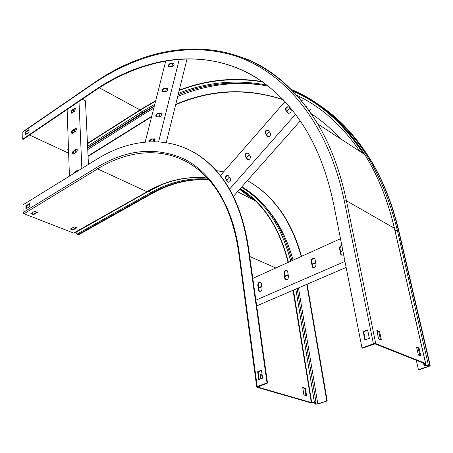 <?xml version="1.0" encoding="UTF-8"?>
<svg xmlns="http://www.w3.org/2000/svg" width="453" height="453" viewBox="0 0 453 453"><rect width="100%" height="100%" fill="white"/><g stroke="black" fill="none" stroke-linecap="round" stroke-linejoin="round"><path stroke-width="0.68" d="M75.747 232.1L77.797 234.671L78.777 234.677M191.5 151.053C199.705 155.351 207.321 161.194 214.343 168.578C231.777 186.919 243.142 213.142 248.425 247.236L267.53 383.091L267.01 382.938L247.933 247.015C242.655 212.904 231.302 186.676 213.867 168.329C181.608 134.207 135.572 134.932 96.263 159.558L23.041 204.824L23.086 212.468L23.952 213.754L73.612 233.046L74.201 232.955M267.01 382.938L257.225 386.539L256.981 387.258L310.701 402.819L315.305 402.666L314.841 403.753L315.35 404.167L318.244 403.94L327.208 400.899L317.796 403.81L315.984 403.951L315.611 403.697L316.041 402.496L311.341 402.604L257.638 387.015L267.53 383.091M307.128 284.201L327.208 400.899M306.76 284.359L326.76 400.769M301.217 256.489C294.297 231.647 283.589 211.902 269.088 197.242C262.344 190.424 255.096 184.892 247.338 180.645C255.249 184.92 262.638 190.526 269.501 197.457C283.935 212.044 294.614 231.67 301.545 256.336M216.211 170.617L223.68 171.851M262.134 374.954L260.164 374.348L260.786 378.867M302.695 387.372L303.912 394.971L306.602 395.769L305.379 388.193L302.695 387.372M259.229 379.444L258.182 371.777L261.517 370.509M36.908 212.129L33.579 214.139L31.376 213.278M76.183 227.638L72.865 229.524L70.866 228.742M26.404 208.573L26.382 206.036L29.745 203.969M260.226 374.807L262.196 375.412M302.768 387.813L304.744 388.419L305.894 395.56M258.754 379.625L262.581 378.193L261.472 370.169L257.666 371.619L258.754 379.625M30.861 213.59L33.584 214.654L37.429 212.338L34.705 211.262L30.861 213.59M70.351 229.037L72.882 230.028L76.716 227.848L74.19 226.851L70.351 229.037M25.934 208.861L29.773 206.511L29.745 203.493L25.912 205.849L25.934 208.861M257.666 371.619L258.182 371.777M25.912 205.849L26.382 206.036M72.882 230.028L72.865 229.524M33.584 214.654L33.579 214.139M304.744 388.419L305.379 388.193M82.327 99.196L85.464 100.843L88.443 164.394M81.846 168.471L78.992 101.461M73.392 151.036L72.548 152.055L72.265 153.363L72.582 154.065L73.505 154.009L76.608 151.959L77.361 149.954L77.044 149.247L76.11 149.303L73.392 151.036L73.85 151.251L77.135 149.337M78.086 170.798L76.953 170.588L74.196 172.299L73.137 173.856M69.434 176.143L67.123 109.518M72.61 130.339L71.789 131.336L71.5 132.604L71.795 133.29L72.723 133.233L75.776 131.155L76.529 129.207L76.234 128.516L75.294 128.573L72.61 130.339L73.069 130.56L76.325 128.607M71.851 110.175L71.025 113.063L71.959 112.995L74.609 111.212L75.447 108.324L74.496 108.392L71.851 110.175L72.299 110.407L75.532 108.414M73.635 109.507L73.72 111.812M74.417 129.671L74.507 132.061M75.221 150.379L75.317 152.859M76.047 171.647L76.064 172.044M72.95 154.19L73.85 151.251M73.862 173.408L74.66 172.508L77.967 170.628M72.157 133.42L73.069 130.56M71.387 113.199L72.299 110.407M256.675 305.905L346.137 267.423M255.866 300.152L344.954 261.421M287.7 271.766L287.179 270.707C285.277 269.971 284.19 270.888 283.912 273.453L284.694 278.357L285.243 279.456C287.151 280.164 288.233 279.241 288.493 276.681L287.7 271.766M261.387 283.493L260.803 282.355C259.014 281.766 257.995 282.683 257.751 285.113L258.442 289.954L259.054 291.126C260.849 291.692 261.862 290.764 262.094 288.346L261.387 283.493M252.808 278.391L340.486 238.72M315.084 259.558L314.642 258.606C312.627 257.695 311.46 258.601 311.143 261.319L312.496 267.281C314.512 268.165 315.673 267.253 315.979 264.541L315.084 259.558M341.8 245.384C340.192 245.809 339.433 246.902 339.512 248.674L340.877 254.575L342.145 255.198L343.617 254.62M258.652 288.131L261.857 286.715M284.858 276.523L288.227 275.028M312.14 264.433L315.679 262.865M340.56 251.845L342.864 250.82M258.595 287.74L261.8 286.319M284.795 276.126L288.159 274.631M312.066 264.037L315.605 262.468M340.48 251.438L342.785 250.413M285.905 279.801L285.186 278.572L284.399 273.669C284.45 271.647 285.311 270.617 286.998 270.566M259.654 291.404L258.94 290.158L258.244 285.316C258.295 283.38 259.11 282.366 260.696 282.27M313.227 267.717L312.508 266.511L311.624 261.545C311.67 259.439 312.587 258.386 314.388 258.38M341.681 255.124L340.967 253.952L339.943 248.363L340.52 246.709L341.862 245.707M92.729 91.585L93.176 91.823L23.137 139.394L22.69 139.184L92.729 91.585C160.102 44.57 249.597 41.857 303.652 126.093C317.485 147.876 327.61 174.462 334.008 205.838L361.998 347.966L373.419 343.765L375.735 343.595L425.594 363.436L424.891 365.226L430.197 365.282L429.189 366.33L418.849 369.835L418.43 369.671L416.313 360.305M361.998 347.966L362.491 348.159L374.959 343.878L424.846 363.691L423.974 365.039L424.15 365.48L429.399 365.509L428.77 366.166L418.43 369.671M93.176 91.823C144.66 56.682 206.84 45.583 259.133 79.434M22.69 139.184L22.916 131.698L92.486 83.941M25.844 133.307L26.857 133.777M29.564 135.034L68.635 153.176M88.069 156.381L151.602 116.761M88.046 155.951L151.738 116.228M175.741 104.32C211.172 89.247 246.976 87.684 283.153 99.62M311.698 114.02L311.166 113.675C321.46 120.379 331.149 128.692 340.231 138.607M175.634 104.762C211.132 89.547 247.027 87.893 283.323 99.796M376.958 331.075L378.844 331.862L380.463 339.625M416.647 347.587L418.249 348.255L419.942 355.662M365.288 339.88L363.668 331.777L367.7 330.248M68.499 149.167L67.65 149.711L68.533 150.119M25.849 134.467L25.832 132.236L29.043 130.039M379.608 331.573L381.369 339.993L378.572 338.861L376.822 330.413L379.608 331.573L378.844 331.862M418.991 347.989L420.831 356.024L418.34 355.01L416.5 346.953L418.991 347.989L418.249 348.255M367.632 329.886L369.342 338.368L364.869 340.039L363.181 331.579L367.632 329.886M68.052 149.45L68.516 149.666M29.037 129.524L29.066 132.276L25.402 134.773L25.385 132.027L29.037 129.524M363.181 331.579L363.668 331.777M25.385 132.027L25.832 132.236M166.223 142.627L187.027 58.924M158.607 141.823L179.269 59.315M157.553 113.454C155.991 114.201 155.47 115.322 156.008 116.806L159.671 116.772C161.24 116.03 161.761 114.909 161.234 113.414L157.553 113.454L161.257 113.437M154.377 141.676L154.767 138.935L151.132 138.907C149.881 139.32 149.28 140.277 149.326 141.778M145.181 142.078L165.747 61.036M163.901 88.318C162.367 89.065 161.84 90.164 162.327 91.614L166.03 91.506C167.57 90.77 168.097 89.671 167.616 88.21L163.901 88.318L167.633 88.233M170.169 63.499C168.663 64.241 168.131 65.323 168.573 66.738L172.31 66.563C173.816 65.827 174.354 64.745 173.918 63.318L173.188 63.058L170.169 63.499L170.611 63.771L173.935 63.335M172.706 63.471L171.914 66.619M166.444 88.335L165.634 91.551M160.102 113.516L159.275 116.806M153.68 139.014L153.012 141.676M156.438 117.027C155.945 115.532 156.472 114.428 158.012 113.703M149.75 141.761L151.591 139.145L154.796 138.963M162.757 91.851C162.31 90.39 162.842 89.303 164.354 88.584M169.003 66.987C168.595 65.566 169.128 64.49 170.611 63.771M306.307 106.704L306.97 105.957M233.369 196.404L300.265 120.906M309.184 110.838L310.333 109.541M229.507 189.167L295.537 114.269M248.068 153.25L248.04 153.216C245.883 152.735 244.954 153.816 245.26 156.461L247.474 159.399C249.648 159.875 250.571 158.788 250.26 156.138L248.068 153.25M228.357 175.753L228.261 175.639C226.177 175.249 225.288 176.336 225.6 178.901L227.791 181.976C229.886 182.355 230.775 181.257 230.452 178.692L228.357 175.753M220.396 175.617L284.994 101.58M268.165 130.311C265.968 129.796 265.005 130.877 265.271 133.544L267.57 136.415C269.773 136.953 270.747 135.872 270.486 133.188L268.165 130.311M288.657 106.914C286.472 106.41 285.464 107.486 285.645 110.13L288.108 113.029C290.299 113.556 291.313 112.486 291.149 109.819L288.657 106.914M301.698 101.059L302.247 100.436M301.358 100.651L301.806 100.136M299.314 97.327L298.923 97.774M289.773 108.21L286.947 111.432M269.235 131.63L266.489 134.762M249.093 154.598L246.421 157.644M229.337 177.123L226.738 180.084M248.029 159.756L245.724 156.721C245.22 154.671 245.962 153.476 247.95 153.12M228.329 182.282L226.075 179.145C225.588 177.146 226.302 175.957 228.199 175.571M268.119 136.789L265.735 133.822C265.254 131.727 266.041 130.532 268.091 130.226M288.601 113.363L286.098 110.419C285.718 108.284 286.562 107.106 288.629 106.885M247.933 247.015L248.425 247.236M311.76 402.864L293.431 290.096M314.456 402.581L295.837 289.059M315.322 402.683L316.115 402.745M314.642 402.564L314.841 403.753L315.611 403.697M298.487 287.921L317.796 403.81M315.866 403.215L315.984 403.951M315.713 403.504L315.775 403.889M293.012 290.277L311.341 402.604M249.722 256.472L275.803 267.989M267.899 209.801C279.099 223.052 287.491 239.841 293.074 260.169M241.483 187.248C264.88 201.166 281.296 225.826 290.741 261.228M240.243 188.646C263.238 202.65 279.303 227.191 288.436 262.27M237.519 191.721L255.458 200.883L240.096 188.81L255.458 200.883C270.662 215.673 281.523 236.194 288.04 262.451M23.086 212.468L96.676 167.502C126.614 149.269 155.821 146.472 184.297 159.099C211.308 172.82 232.666 205.515 239.014 251.285L257.225 386.539M239.014 251.285L238.595 252.049L256.704 386.856M148.884 190.792L151.189 193.657C170.062 183.006 189.314 178.42 208.958 179.898M77.995 234.75L151.189 193.657L151.942 193.624M77.797 234.671L150.991 193.567C169.903 182.887 189.201 178.301 208.878 179.807M244.558 191.942L246.794 193.403M77.106 234.082L150.294 192.916C169.212 182.214 188.522 177.599 208.221 179.065M240.079 188.833L240.594 189.122M75.894 232.27L149.026 190.973L161.478 184.818M239.971 188.958L255.356 200.832M96.676 167.502L97.588 168.89L146.857 191.653C166.619 180.419 186.744 175.866 207.231 177.978M239.643 189.326L253.374 199.818L239.654 189.314M73.612 233.046L147.423 191.591M23.952 213.754L97.588 168.89C133.76 146.574 175.611 145.968 205.356 176.019C222.491 193.301 233.555 218.522 238.544 251.67M74.66 172.508L74.196 172.299M77.418 170.798L76.953 170.588M76.568 149.518L76.11 149.303M75.747 128.799L75.294 128.573M74.943 108.618L74.496 108.392M258.244 285.316L257.751 285.113M258.94 290.158L258.442 289.954M284.399 273.669L283.912 273.453M285.186 278.572L284.694 278.357M311.624 261.545L311.143 261.319M312.508 266.511L312.021 266.29M339.988 248.912L339.512 248.674M340.967 253.952L340.492 253.714M87.593 146.268L141.455 112.084L142.678 112.831L154.354 105.923L142.678 112.831L87.661 147.678L142.723 112.808M99.332 87.786L139.966 109.903L141.455 112.084L154.779 104.258M178.476 93.318C207.531 81.925 237.089 79.213 267.162 85.181M296.681 95.243C320.713 106.381 341.822 125.124 360.016 151.478M425.327 364.314L425.327 365.577M423.544 363.176L423.974 365.039L424.795 364.982M394.999 230.6L397.394 230.441L428.453 365.328M425.735 363.799L424.874 363.708M145.974 120.17L145.572 119.949M428.578 365.322L428.77 366.166M143.89 112.072L145.011 113.386L153.799 108.108M177.706 96.427C205.939 84.626 234.841 80.951 264.399 85.391M87.678 148.069L154.269 106.268M178.12 94.751L180.521 93.799M87.667 147.842L154.337 106.002M87.474 143.743L140.22 110.147L155.549 101.206M179.173 90.532C206.557 80.051 234.45 77.197 262.836 81.97M292.853 91.155C319.863 102.605 343.306 123.397 363.176 153.533M87.457 143.363L139.966 109.903L155.662 100.759M179.269 90.136C206.455 79.779 234.139 76.936 262.315 81.602M292.451 90.742C319.693 102.214 343.312 123.171 363.306 153.612M87.746 149.552L145.011 113.386M331.755 115.085C362.406 140.232 384.286 178.686 397.394 230.441L398.708 230.73L398.957 231.353M318.244 104.417C337.479 116.789 354.405 134.422 369.019 157.327C382.06 178.035 391.953 202.502 398.708 230.73L430.061 365.214M318.142 104.349C337.338 116.715 354.229 134.331 368.816 157.197C381.851 177.904 391.749 202.378 398.498 230.611L429.846 365.129M22.65 132.214L92.355 84.383C136.897 54.054 188.425 40.577 236.704 56.415C284.541 72.718 327.666 121.783 344.297 200.917L346.437 200.792L394.382 228.255L394.563 228.697M291.2 89.473C319.603 100.979 344.121 122.672 364.761 154.564C377.791 175.328 387.666 199.892 394.382 228.255L425.594 363.436M245.588 58.607C273.595 69.705 297.649 91.5 317.757 123.992C330.582 145.407 340.141 171.008 346.437 200.792L375.735 343.595M344.297 200.917L373.419 343.765M300.079 94.32L307.049 97.791M310.458 100.136L320.832 106.727M292.106 90.385C319.994 101.851 344.121 123.188 364.495 154.388M92.355 84.383L92.593 83.873C163.867 33.494 260.713 30.368 317.757 123.992L364.761 154.564C377.83 175.356 387.734 199.943 394.472 228.323L425.69 363.482M151.591 139.145L151.132 138.907M154.609 138.958L154.145 138.714M161.03 113.431L160.572 113.176M167.372 88.227L166.919 87.961M173.635 63.335L173.188 63.058M226.075 179.145L225.6 178.901M228.159 182.089L227.683 181.846M245.724 156.721L245.26 156.461M247.904 159.609L247.434 159.354M265.758 133.856L265.299 133.578M268.034 136.693L267.57 136.415M286.188 110.543L285.735 110.249M288.561 113.318L288.108 113.029M213.867 168.329L214.343 168.578M269.088 197.242L269.501 197.457M297.145 288.493L316.041 402.496M241.868 186.817C265.554 200.645 282.253 225.266 291.953 260.679M209.02 179.966C189.581 178.561 170.498 183.148 151.772 193.72L78.596 234.779M207.27 178.023C186.93 175.962 166.931 180.521 147.265 191.698L74.032 233.069M259.552 291.33L259.054 291.126M285.735 279.665L285.243 279.456M312.978 267.502L312.496 267.281M341.352 254.812L340.877 254.575M423.515 363.164L423.951 365.073M178.131 94.722C207.74 82.842 237.87 80.017 268.527 86.246M318.782 104.796C337.717 117.157 354.399 134.626 368.816 157.197L369.019 157.327C382.111 178.069 392.055 202.57 398.838 230.826L430.197 365.282M300.248 94.405L307.508 98.052M156.398 117.021L156.008 116.806M162.723 91.846L162.327 91.614M168.969 66.982L168.573 66.738M228.267 182.219L227.791 181.976M247.944 159.66L247.474 159.399M265.735 133.822L265.271 133.544M286.098 110.419L285.645 110.13"/></g></svg>
